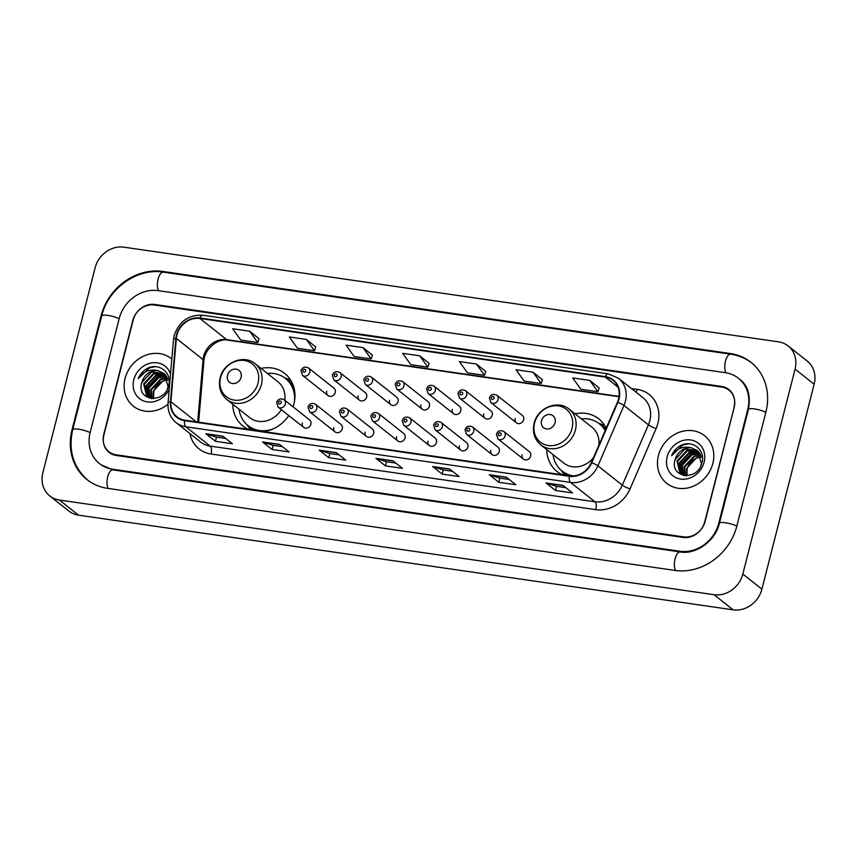 <?xml version="1.0" encoding="UTF-8"?>
<svg xmlns="http://www.w3.org/2000/svg" width="857" height="857" viewBox="0 0 857 857"><rect width="100%" height="100%" fill="white"/><g stroke="black" fill="none" stroke-linecap="round" stroke-linejoin="round"><path stroke-width="1.29" d="M546.755 449.614A33.584 29.459 -51.6 0 0 557.018 471.489A33.584 29.459 -51.6 0 0 562.46 474.799M232.761 404.204A33.584 29.459 -51.6 0 0 243.013 426.068A33.584 29.459 -51.6 0 0 248.466 429.389M263.602 431.574A33.584 29.459 -51.6 0 0 288.766 415.559M293.083 406.861A33.584 29.459 -51.6 0 0 293.908 404.097A33.584 29.459 -51.6 0 0 284.717 373.427A33.584 29.459 -51.6 0 0 261.085 368.446M302.36 423.026A4.756 4.167 -51.6 0 0 303.667 427.364A4.756 4.167 -51.6 0 0 310.866 424.258A4.756 4.167 -51.6 0 0 309.57 419.909L284.042 399.694A4.756 4.167 128.4 0 1 285.338 404.033A4.756 4.167 128.4 0 1 278.139 407.15L303.667 427.364M333.759 427.568A4.756 4.167 -51.6 0 0 335.066 431.907A4.756 4.167 -51.6 0 0 342.264 428.789A4.756 4.167 -51.6 0 0 340.968 424.451L315.44 404.236A4.756 4.167 128.4 0 1 316.747 408.575A4.756 4.167 128.4 0 1 309.538 411.692L335.066 431.907M365.168 432.11A4.756 4.167 -51.6 0 0 366.464 436.449A4.756 4.167 -51.6 0 0 373.663 433.331A4.756 4.167 -51.6 0 0 372.367 428.993L346.839 408.778A4.756 4.167 128.4 0 1 348.146 413.117A4.756 4.167 128.4 0 1 340.947 416.234L366.464 436.449M396.566 436.642A4.756 4.167 -51.6 0 0 397.862 440.991A4.756 4.167 -51.6 0 0 405.061 437.873A4.756 4.167 -51.6 0 0 403.765 433.535L378.248 413.32A4.756 4.167 128.4 0 1 379.544 417.659A4.756 4.167 128.4 0 1 372.345 420.776L397.862 440.991M427.964 441.184A4.756 4.167 -51.6 0 0 429.261 445.533A4.756 4.167 -51.6 0 0 436.47 442.416A4.756 4.167 -51.6 0 0 435.163 438.077L409.646 417.862A4.756 4.167 128.4 0 1 410.942 422.201A4.756 4.167 128.4 0 1 403.743 425.318L429.261 445.533M459.363 445.726A4.756 4.167 -51.6 0 0 460.659 450.064A4.756 4.167 -51.6 0 0 467.868 446.958A4.756 4.167 -51.6 0 0 466.562 442.619L441.044 422.405A4.756 4.167 128.4 0 1 442.341 426.743A4.756 4.167 128.4 0 1 435.142 429.85L460.659 450.064M490.761 450.268A4.756 4.167 -51.6 0 0 492.068 454.606A4.756 4.167 -51.6 0 0 499.267 451.5A4.756 4.167 -51.6 0 0 497.96 447.161L472.443 426.947A4.756 4.167 128.4 0 1 473.739 431.285A4.756 4.167 128.4 0 1 466.54 434.392L492.068 454.606M522.159 454.81A4.756 4.167 -51.6 0 0 523.466 459.148A4.756 4.167 -51.6 0 0 530.665 456.042A4.756 4.167 -51.6 0 0 529.369 451.703L503.841 431.489A4.756 4.167 128.4 0 1 505.148 435.827A4.756 4.167 128.4 0 1 497.938 438.934L523.466 459.148M515.143 418.505A4.756 4.167 -51.6 0 0 516.439 422.844A4.756 4.167 -51.6 0 0 523.638 419.737A4.756 4.167 -51.6 0 0 522.341 415.399L496.814 395.184A4.756 4.167 128.4 0 1 498.121 399.523A4.756 4.167 128.4 0 1 490.922 402.629L489.379 397.916C490.772 394.499 493.257 393.588 496.814 395.184M483.734 413.963A4.756 4.167 -51.6 0 0 485.041 418.302A4.756 4.167 -51.6 0 0 492.239 415.195A4.756 4.167 -51.6 0 0 490.943 410.857L465.415 390.642A4.756 4.167 128.4 0 1 466.722 394.981A4.756 4.167 128.4 0 1 459.513 398.087L457.981 393.374C459.373 389.956 461.859 389.046 465.415 390.642M389.539 400.337A4.756 4.167 -51.6 0 0 390.835 404.675A4.756 4.167 -51.6 0 0 398.044 401.569A4.756 4.167 -51.6 0 0 396.737 397.23L371.22 377.016A4.756 4.167 128.4 0 1 372.516 381.354A4.756 4.167 128.4 0 1 365.318 384.461L363.786 379.758C365.178 376.341 367.653 375.42 371.22 377.016M326.742 391.263A4.756 4.167 -51.6 0 0 328.038 395.602A4.756 4.167 -51.6 0 0 335.237 392.485A4.756 4.167 -51.6 0 0 333.941 388.146L308.424 367.932A4.756 4.167 128.4 0 1 309.72 372.27A4.756 4.167 128.4 0 1 302.521 375.387L300.978 370.674C302.371 367.257 304.856 366.346 308.424 367.932M358.14 395.795A4.756 4.167 -51.6 0 0 359.437 400.144A4.756 4.167 -51.6 0 0 366.646 397.027A4.756 4.167 -51.6 0 0 365.339 392.688L339.822 372.474A4.756 4.167 128.4 0 1 341.118 376.812A4.756 4.167 128.4 0 1 333.919 379.93L332.377 375.216C333.78 371.799 336.255 370.888 339.822 372.474M420.937 404.879A4.756 4.167 -51.6 0 0 422.244 409.218A4.756 4.167 -51.6 0 0 429.443 406.111A4.756 4.167 -51.6 0 0 428.136 401.772L402.619 381.558A4.756 4.167 128.4 0 1 403.915 385.896A4.756 4.167 128.4 0 1 396.716 389.003L395.184 384.29C396.577 380.883 399.051 379.962 402.619 381.558M452.335 409.421A4.756 4.167 -51.6 0 0 453.642 413.76A4.756 4.167 -51.6 0 0 460.841 410.653A4.756 4.167 -51.6 0 0 459.545 406.314L434.017 386.1A4.756 4.167 128.4 0 1 435.324 390.438A4.756 4.167 128.4 0 1 428.114 393.545L426.582 388.832C427.975 385.425 430.45 384.504 434.017 386.1M606.178 428.264A33.584 29.459 -51.6 0 0 598.722 418.837A33.584 29.459 -51.6 0 0 575.079 413.856M721.733 387.064L154.378 305.017A19.004 16.669 -51.6 0 0 132.792 320.529L103.772 434.381A19.004 16.669 -51.6 0 0 108.968 451.746A19.004 16.669 -51.6 0 0 116.188 454.821L683.543 536.868A19.004 16.669 -51.6 0 0 705.129 521.356L734.149 407.503A19.004 16.669 -51.6 0 0 728.953 390.139A19.004 16.669 -51.6 0 0 721.733 387.064M718.734 523.316L747.754 409.475A34.216 30.016 -51.6 0 0 738.391 378.226A34.216 30.016 -51.6 0 0 725.397 372.688L158.042 290.63A34.216 30.016 -51.6 0 0 119.187 318.568L90.167 432.41A34.216 30.016 -51.6 0 0 99.53 463.658A34.216 30.016 -51.6 0 0 112.524 469.197L679.88 551.255A34.216 30.016 -51.6 0 0 718.734 523.316L719.28 523.756M795.071 369.099A25.346 22.228 -51.6 0 0 788.129 345.949A25.346 22.228 -51.6 0 0 778.51 341.847L123.869 247.17A25.346 22.228 -51.6 0 0 95.084 267.855L42.85 472.796A25.346 22.228 -51.6 0 0 49.781 495.935A25.346 22.228 -51.6 0 0 59.412 500.038L714.052 594.715A25.346 22.228 -51.6 0 0 742.837 574.029L795.071 369.099L814.15 384.204A25.346 22.228 -51.6 0 0 807.219 361.065L788.129 345.949M49.781 495.935L68.871 511.051A25.346 22.228 -51.6 0 0 78.49 515.153L733.131 609.83A25.346 22.228 -51.6 0 0 761.916 589.145L814.15 384.204M765.89 412.099A54.494 47.799 -51.6 0 0 750.978 362.329A54.494 47.799 -51.6 0 0 730.282 353.512L162.926 271.455A54.494 47.799 -51.6 0 0 101.051 315.944L72.031 429.796A54.494 47.799 -51.6 0 0 86.943 479.556A54.494 47.799 -51.6 0 0 107.639 488.372L674.995 570.43A54.494 47.799 -51.6 0 0 736.87 525.941L765.89 412.099M125.079 378.44A30.413 26.674 -51.6 0 0 133.403 406.218A30.413 26.674 -51.6 0 0 167.972 404.247A30.413 26.674 -51.6 0 1 133.403 406.218A30.413 26.674 -51.6 0 1 125.079 378.44A30.413 26.674 -51.6 0 1 171.164 358.537A30.413 26.674 -51.6 0 0 125.079 378.44M658.422 455.581A30.413 26.674 -51.6 0 0 666.746 483.348A30.413 26.674 -51.6 0 0 712.842 463.444A30.413 26.674 -51.6 0 0 704.518 435.667A30.413 26.674 -51.6 0 0 658.422 455.581A30.413 26.674 -51.6 0 0 666.746 483.348A30.413 26.674 -51.6 0 0 712.842 463.444A30.413 26.674 -51.6 0 0 704.518 435.667A30.413 26.674 -51.6 0 0 658.422 455.581M176.917 335.044A20.279 17.783 128.4 0 1 199.949 318.483L605.31 377.112A20.279 17.783 128.4 0 1 613.012 380.39A20.279 17.783 128.4 0 1 617.436 402.201L591.362 462.544A20.279 17.783 128.4 0 1 569.455 475.806L184.726 420.166A20.279 17.783 128.4 0 1 177.024 416.888A20.279 17.783 128.4 0 1 170.897 401.74L176.349 338.408A20.279 17.783 128.4 0 1 176.917 335.044M176.467 334.969A20.782 18.233 -51.6 0 0 175.878 338.429L170.436 401.762A20.782 18.233 -51.6 0 0 184.598 420.648L569.337 476.288A20.782 18.233 -51.6 0 0 591.791 462.694L617.865 402.351A20.782 18.233 -51.6 0 0 605.438 376.63L200.067 318.011A20.782 18.233 -51.6 0 0 176.467 334.969M599.15 387.942L589.734 380.401L572.722 377.948L580.853 389.26L597.854 391.713L599.172 387.889M542.481 379.747L533.054 372.206L516.043 369.753L524.173 381.065L541.174 383.518L542.492 379.683M485.801 371.552L476.374 364.011L459.373 361.547L467.493 372.859L484.494 375.323L485.823 371.488M259.082 338.761L249.655 331.22L232.654 328.767L240.785 340.079L257.786 342.532L259.103 338.697M315.762 346.956L306.335 339.415L289.334 336.962L297.454 348.274L314.465 350.727L315.783 346.903M372.441 355.152L363.014 347.61L346.014 345.157L354.134 356.469L371.145 358.933L372.463 355.098M429.121 363.357L419.694 355.816L402.694 353.352L410.814 364.664L427.825 367.128L429.143 363.293M171.818 359.072A30.413 26.674 -51.6 0 0 171.164 358.537A30.413 26.674 -51.6 0 1 171.818 359.072M734.021 406.861A19.004 16.669 -51.6 0 0 728.814 389.507A19.004 16.669 -51.6 0 0 721.594 386.432L154.806 304.46A19.004 16.669 -51.6 0 0 133.221 319.972L103.901 435.024A19.004 16.669 -51.6 0 0 109.096 452.378A19.004 16.669 -51.6 0 0 116.316 455.463L683.104 537.425A19.004 16.669 -51.6 0 0 704.69 521.913L734.256 407.054M506.294 477.188L515.828 484.741L498.828 482.287L489.283 474.724L506.294 477.188M562.974 485.383L572.508 492.946L555.507 490.483L545.963 482.93L562.974 485.383M336.255 452.592L345.8 460.155L328.788 457.692L319.254 450.139L336.255 452.592M279.575 444.397L289.12 451.96L272.108 449.497L262.574 441.944L279.575 444.397M222.895 436.202L232.44 443.765L215.439 441.301L205.894 433.749L222.895 436.202M449.614 468.993L459.148 476.546L442.148 474.092L432.614 466.529L449.614 468.993M392.935 460.798L402.479 468.351L385.468 465.897L375.934 458.334L392.935 460.798M385.468 465.897L386.528 461.73M395.805 463.069L386.475 461.719L376.277 458.527A5.067 2.164 -81.8 0 1 375.934 458.334M442.148 474.092L443.208 469.925M452.485 471.275L443.155 469.925L432.956 466.722A5.067 2.164 -81.8 0 1 432.614 466.529M215.439 441.301L216.5 437.145M225.777 438.484L216.435 437.134L206.248 433.931A5.067 2.164 -81.8 0 1 205.894 433.749M272.108 449.497L273.179 445.34M282.456 446.679L273.115 445.329L262.928 442.126A5.067 2.164 -81.8 0 1 262.574 441.944M328.788 457.692L329.849 453.535M339.136 454.874L329.795 453.524L319.597 450.332A5.067 2.164 -81.8 0 1 319.254 450.139M555.507 490.483L556.568 486.326M565.845 487.665L556.514 486.315L546.316 483.112A5.067 2.164 -81.8 0 1 545.963 482.93M498.828 482.287L499.888 478.12M509.165 479.47L499.835 478.12L489.636 474.917A5.067 2.164 -81.8 0 1 489.283 474.724M419.694 355.816L427.825 367.128M363.014 347.61L371.145 358.933M306.335 339.415L314.465 350.727M249.655 331.22L257.786 342.532M476.374 364.011L484.494 375.323M533.054 372.206L541.174 383.518M589.734 380.401L597.854 391.713M153.092 398.655L153.189 391.381L162.98 380.894L168.047 379.994M153.553 398.644L153.789 391.853A14.323 12.566 -51.6 0 1 168.058 380.037M164.876 374.198L153.446 373.341L143.644 383.829L146.665 396.17L151.368 398.58L150.8 389.496L160.602 379.008L167.49 378.248M151.785 398.623L151.4 389.967L161.191 379.48L167.651 378.665M149.825 398.109L148.422 387.61L158.213 377.112L166.761 376.716M150.2 398.248L149.011 388.082L158.813 377.594L166.954 377.08M148.411 397.434L146.033 385.714L155.824 375.227L165.883 375.377M148.754 397.616L146.633 386.186L156.424 375.698L166.119 375.698M158.127 370.717A14.323 12.566 -51.6 0 0 141.855 382.415C135.567 400.958 164.619 404.547 168.529 385.779C172.632 372.827 158.674 361.975 147.018 368.574C142.969 370.91 140.055 374.252 138.266 378.59C143.323 371.338 149.943 368.714 158.127 370.717L164.265 373.62L168.079 386.593L167.479 388.628M147.458 396.812L144.244 384.3L154.035 373.813L165.144 374.477M141.855 382.415L151.657 371.927L164.041 373.416M170.532 374.08A20.664 18.126 -51.6 0 0 151.871 362.875A20.664 18.126 -51.6 0 0 133.81 379.705A20.664 18.126 -51.6 0 0 145.294 401.494A20.664 18.126 -51.6 0 0 169.225 389.271M138.266 378.59L149.493 367.824L155.171 366.689M146.333 392.667L146.986 388.467L159.038 375.387L160.848 374.809M146.119 391.21L146.686 388.221L159.263 374.959M241.096 377.305A7.606 6.674 -51.6 0 0 236.125 369.131A7.606 6.674 -51.6 0 0 227.491 375.334A7.606 6.674 -51.6 0 0 232.461 383.507A7.606 6.674 -51.6 0 0 241.096 377.305M284.76 400.262A22.807 20.011 -51.6 0 0 278.032 381.868L255.161 363.754C243.902 353.973 223.409 362.425 220.131 377.937C218.203 386.786 220.442 393.974 226.837 399.523A22.807 20.011 -51.6 0 0 261.406 384.589A22.807 20.011 -51.6 0 0 255.161 363.754M294.412 401.772A30.091 26.396 -51.6 0 0 285.413 378.419A30.091 26.396 -51.6 0 0 267.395 373.438M294.851 392.795A30.091 26.396 -51.6 0 0 286.367 379.18L285.413 378.419M239.071 409.207A30.091 26.396 -51.6 0 0 248.048 425.608L249.001 426.368A30.091 26.396 -51.6 0 0 258.064 430.771M262.853 431.467A30.091 26.396 -51.6 0 0 264.192 431.5M248.048 425.608A30.091 26.396 -51.6 0 0 272.837 429.025M226.837 399.523L249.708 417.627A22.807 20.011 -51.6 0 0 281.31 409.657M250.394 429.668A32.952 28.902 128.4 0 1 250.287 429.518L247.105 424.826M284.438 377.691L289.73 379.715A32.952 28.902 128.4 0 1 290.662 380.09M555.09 422.715A7.606 6.674 -51.6 0 0 550.119 414.542A7.606 6.674 -51.6 0 0 541.485 420.755A7.606 6.674 -51.6 0 0 546.455 428.928A7.606 6.674 -51.6 0 0 555.09 422.715M598.807 445.308A22.807 20.011 -51.6 0 0 592.026 427.279L569.166 409.175C557.896 399.383 537.414 407.836 534.125 423.358C532.208 432.196 534.447 439.384 540.842 444.933A22.807 20.011 -51.6 0 0 575.411 430A22.807 20.011 -51.6 0 0 569.166 409.175M605.192 430.546A30.091 26.396 -51.6 0 0 599.418 423.84A30.091 26.396 -51.6 0 0 581.389 418.859M605.385 430.085A30.091 26.396 -51.6 0 0 600.371 424.59L599.418 423.84M553.065 454.617A30.091 26.396 -51.6 0 0 562.042 471.018L562.995 471.779A30.091 26.396 -51.6 0 0 571.255 475.978M562.042 471.018A30.091 26.396 -51.6 0 0 573.633 475.914M540.842 444.933L563.702 463.037A22.807 20.011 -51.6 0 0 593.451 457.713M564.388 475.078A32.952 28.902 128.4 0 1 564.292 474.928L561.11 470.236M598.443 423.101L603.735 425.126A32.952 28.902 128.4 0 1 604.667 425.5M686.436 475.796L686.532 468.522L696.334 458.034L701.39 457.124M686.907 475.774L687.132 468.993A14.323 12.566 -51.6 0 1 701.401 457.177M698.219 451.339L686.789 450.471L676.998 460.959L680.008 473.31L684.722 475.71L684.154 466.637L693.945 456.138L700.833 455.388M685.129 475.753L684.743 467.108L694.545 456.61L700.994 455.795M683.168 475.239L681.765 464.74L691.556 454.253L700.105 453.856M683.543 475.378L682.365 465.212L692.156 454.724L700.298 454.221M681.765 474.574L679.376 462.855L689.178 452.367L699.226 452.517M682.097 474.757L679.976 463.326L689.767 452.839L699.462 452.828M691.47 447.857A14.323 12.566 -51.6 0 0 675.209 459.545C668.921 478.088 697.973 481.677 701.872 462.919C705.975 449.957 692.017 439.116 680.372 445.704C676.312 448.04 673.398 451.382 671.609 455.731C676.666 448.479 683.286 445.854 691.47 447.857L697.609 450.75L701.422 463.723L700.822 465.758M680.801 473.942L677.587 461.441L687.389 450.943L698.487 451.618M675.209 459.545L685 449.057L697.384 450.557M667.153 456.835A20.664 18.126 -51.6 0 0 680.651 479.052A20.664 18.126 -51.6 0 0 704.111 462.18A20.664 18.126 -51.6 0 0 690.613 439.973A20.664 18.126 -51.6 0 0 667.153 456.835M671.609 455.731L682.836 444.965L688.514 443.83M679.676 469.797L680.34 465.597L692.381 452.517L694.191 451.939M679.462 468.34L680.04 465.362L692.606 452.089M88.367 480.691C73.327 467.59 68.11 450.6 72.706 429.732L101.726 315.879C108.057 288.584 137.066 267.716 163.366 272.151L730.721 354.198A10.134 4.339 98.2 0 0 725.461 361.183A10.134 4.339 98.2 0 0 725.954 372.774M765.837 412.303A10.134 2.207 -165.7 0 0 754.439 408.896A10.134 2.207 -165.7 0 0 748.429 409.41L719.409 523.263C715.445 541.121 695.627 554.897 680.319 551.94L112.963 469.882L100.955 464.794M736.816 526.155A10.134 2.207 -165.7 0 0 725.418 522.749A10.134 2.207 -165.7 0 0 719.409 523.263M675.552 570.505A10.134 4.339 -81.8 0 1 675.059 558.914A10.134 4.339 -81.8 0 1 680.319 551.94M108.196 488.458A10.134 4.339 -81.8 0 1 107.703 476.856A10.134 4.339 -81.8 0 1 112.963 469.882M72.706 429.732A10.134 2.207 14.3 0 1 79.455 429.336A10.134 2.207 14.3 0 1 90.114 432.624M101.726 315.879A10.134 2.207 14.3 0 1 108.475 315.483A10.134 2.207 14.3 0 1 119.134 318.772M163.366 272.151A10.134 4.339 98.2 0 0 158.106 279.125A10.134 4.339 98.2 0 0 158.599 290.716M761.916 589.145L742.837 574.029M733.131 609.83L714.052 594.715M78.49 515.153L59.412 500.038M731.246 354.284L730.282 353.512M72.577 430.225L72.031 429.796M101.597 316.372L101.051 315.944M163.891 272.226L162.926 271.455M748.3 409.903L747.754 409.475M680.833 552.015L679.88 551.255M113.488 469.968L112.524 469.197M199.949 318.483L226.655 339.651A20.279 17.783 -51.6 0 0 203.634 356.201A20.279 17.783 -51.6 0 0 203.066 359.565L197.688 422.04M631.48 388.553L637.158 389.378A6.331 2.71 -81.8 0 1 636.044 392.174M637.158 389.378A31.677 27.788 128.4 0 1 657.865 423.433A31.677 27.788 128.4 0 1 656.108 428.575L630.034 488.918A31.677 27.788 128.4 0 1 595.808 509.647L211.068 454.006A31.677 27.788 128.4 0 1 189.9 433.556M617.865 402.351A6.331 0.889 23.4 0 1 623.982 405.49L648.406 424.836A25.346 22.228 -51.6 0 0 649.81 420.723A25.346 22.228 -51.6 0 0 642.879 397.584L618.454 378.237A25.346 22.228 128.4 0 1 623.982 405.49L597.907 465.844A25.346 22.228 128.4 0 1 570.526 482.416L185.787 426.775A6.331 2.71 -81.8 0 1 184.598 420.648M605.438 376.63A6.331 2.71 -81.8 0 1 608.202 373.856L202.841 315.226C188.658 314.594 179.113 321.332 174.207 335.451L173.489 339.629A6.331 1.832 4.9 0 1 175.878 338.429M569.337 476.288A6.331 2.71 98.2 0 0 570.526 482.416L594.951 501.763A25.346 22.228 -51.6 0 0 622.332 485.191L648.406 424.836A6.331 0.889 -156.6 0 0 656.108 428.575M591.791 462.694A6.331 0.889 23.4 0 1 597.907 465.844L622.332 485.191A6.331 0.889 -156.6 0 0 630.034 488.918M173.489 339.629L168.047 402.961A6.331 1.832 4.9 0 1 170.436 401.762M211.068 454.006A6.331 2.71 -81.8 0 0 210.211 446.122L185.787 426.775A25.346 22.228 128.4 0 1 176.167 422.672L200.592 442.019A25.346 22.228 -51.6 0 0 210.211 446.122L594.951 501.763A6.331 2.71 -81.8 0 1 595.808 509.647M202.841 315.226A6.331 2.71 98.2 0 0 200.067 318.011M605.31 377.112L617.972 387.139M619.043 396.395L226.655 339.651A11.409 4.885 -81.8 0 0 227.78 340.143C218.278 337.872 204.255 349.024 203.902 360.968A11.409 3.299 -175.1 0 0 203.066 359.565L176.349 338.408M170.897 401.74L196.274 421.837M393.149 460.97L376.277 458.527M336.469 452.764L319.597 450.332M279.789 444.569L262.928 442.126M223.109 436.374L206.248 433.931M449.829 469.165L432.956 466.722M506.508 477.36L489.636 474.917M563.188 485.555L546.316 483.112M258.064 383.015A20.954 18.383 -51.6 0 0 244.363 360.486A20.954 18.383 -51.6 0 0 220.57 377.594A20.954 18.383 -51.6 0 0 234.261 400.123A20.954 18.383 -51.6 0 0 258.064 383.015M247.844 425.447A30.381 26.653 -51.6 0 0 253.929 430.171M293.458 386.078A30.381 26.653 -51.6 0 0 285.22 378.269M572.058 428.425A20.954 18.383 -51.6 0 0 558.368 405.897A20.954 18.383 -51.6 0 0 534.575 423.004A20.954 18.383 -51.6 0 0 548.266 445.533A20.954 18.383 -51.6 0 0 572.058 428.425M561.849 470.868A30.381 26.653 -51.6 0 0 567.923 475.592M605.781 429.175A30.381 26.653 -51.6 0 0 599.214 423.679M302.853 370.513A1.585 1.393 -51.6 0 0 305.692 370.92A1.585 1.393 -51.6 0 0 302.853 370.513M334.262 375.045A1.585 1.393 -51.6 0 0 337.09 375.462A1.585 1.393 -51.6 0 0 334.262 375.045M365.66 379.587A1.585 1.393 -51.6 0 0 368.489 380.005A1.585 1.393 -51.6 0 0 365.66 379.587M397.059 384.129A1.585 1.393 -51.6 0 0 399.898 384.547A1.585 1.393 -51.6 0 0 397.059 384.129M428.457 388.671A1.585 1.393 -51.6 0 0 431.296 389.089A1.585 1.393 -51.6 0 0 428.457 388.671M459.855 393.213A1.585 1.393 -51.6 0 0 462.694 393.62A1.585 1.393 -51.6 0 0 459.855 393.213M491.254 397.755A1.585 1.393 -51.6 0 0 494.093 398.162A1.585 1.393 -51.6 0 0 491.254 397.755M281.321 402.683A1.585 1.393 -51.6 0 0 278.482 402.276A1.585 1.393 -51.6 0 0 281.321 402.683M312.719 407.225A1.585 1.393 -51.6 0 0 309.88 406.818A1.585 1.393 -51.6 0 0 312.719 407.225M344.118 411.767A1.585 1.393 -51.6 0 0 341.279 411.36A1.585 1.393 -51.6 0 0 344.118 411.767M375.516 416.309A1.585 1.393 -51.6 0 0 372.688 415.902A1.585 1.393 -51.6 0 0 375.516 416.309M406.914 420.851A1.585 1.393 -51.6 0 0 404.086 420.433A1.585 1.393 -51.6 0 0 406.914 420.851M438.313 425.393A1.585 1.393 -51.6 0 0 435.485 424.976A1.585 1.393 -51.6 0 0 438.313 425.393M469.722 429.935A1.585 1.393 -51.6 0 0 466.883 429.518A1.585 1.393 -51.6 0 0 469.722 429.935M501.12 434.467A1.585 1.393 -51.6 0 0 498.281 434.06A1.585 1.393 -51.6 0 0 501.12 434.467M752.414 363.464C746.072 358.494 738.841 355.398 730.721 354.198M739.816 379.362C747.936 385.404 750.807 395.42 748.429 409.41M168.047 402.961C167.533 411.135 170.232 417.702 176.167 422.672M618.454 378.237L608.202 373.856M203.902 360.968L198.631 422.18M619 396.727L227.78 340.143M328.038 395.602L302.521 375.387M359.437 400.144L333.919 379.93M390.835 404.675L365.318 384.461M422.244 409.218L396.716 389.003M453.642 413.76L428.114 393.545M485.041 418.302L459.513 398.087M516.439 422.844L490.922 402.629M284.042 399.694C280.475 398.109 278 399.019 276.607 402.436L278.139 407.15M315.44 404.236C311.884 402.651 309.398 403.561 308.006 406.979L309.538 411.692M346.839 408.778C343.282 407.193 340.797 408.103 339.404 411.521L340.947 416.234M378.248 413.32C374.68 411.735 372.195 412.646 370.802 416.063L372.345 420.776M409.646 417.862C406.079 416.277 403.604 417.188 402.201 420.605L403.743 425.318M441.044 422.405C437.477 420.808 435.002 421.73 433.61 425.147L435.142 429.85M472.443 426.947C468.875 425.351 466.401 426.272 465.008 429.678L466.54 434.392M503.841 431.489C500.274 429.893 497.799 430.803 496.407 434.22L497.938 438.934"/></g></svg>
